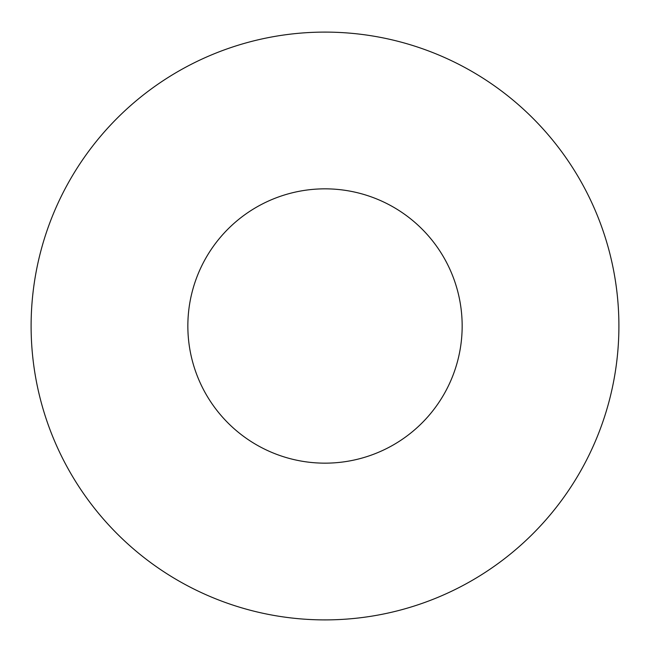 <?xml version="1.0" encoding="UTF-8"?>
<svg xmlns="http://www.w3.org/2000/svg" width="652" height="652" viewBox="0 0 652 652"><rect width="100%" height="100%" fill="white"/><g stroke="black" fill="none" stroke-linecap="round" stroke-linejoin="round"><path stroke-width="0.98" d="M618.903 326A293.897 293.897 0 0 0 178.061 71.475A293.897 293.897 0 0 0 178.061 580.524A293.897 293.897 0 0 0 618.903 326M462.162 326A137.148 137.148 0 0 0 256.432 207.222A137.148 137.148 0 0 0 256.432 444.778A137.148 137.148 0 0 0 462.162 326"/></g></svg>
